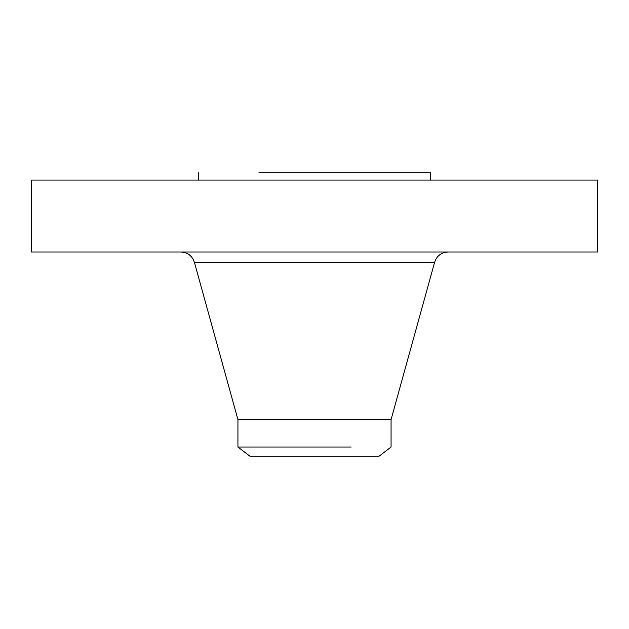 <?xml version="1.0" encoding="UTF-8"?>
<svg xmlns="http://www.w3.org/2000/svg" width="629" height="629" viewBox="0 0 629 629"><rect width="100%" height="100%" fill="white"/><g stroke="black" fill="none" stroke-linecap="round" stroke-linejoin="round"><path stroke-width="0.94" d="M31.45 180.083L597.55 180.083L597.55 252.001L31.45 252.001L31.45 180.083M258.889 172.833L430.503 172.833L430.503 180.083M351.21 447.022C403.59 447.022 403.59 447.022 351.21 447.022L237.935 447.022L237.935 419.622L391.065 419.622L434.639 262.207C436.825 255.806 441.299 252.402 448.052 252.001M391.065 419.622L391.065 447.022L379.145 456.167L249.855 456.167L237.935 447.022M237.935 419.622L194.361 262.207L434.639 262.207M198.497 180.083L198.497 172.833M194.361 262.207C192.175 255.806 187.701 252.402 180.948 252.001"/></g></svg>
